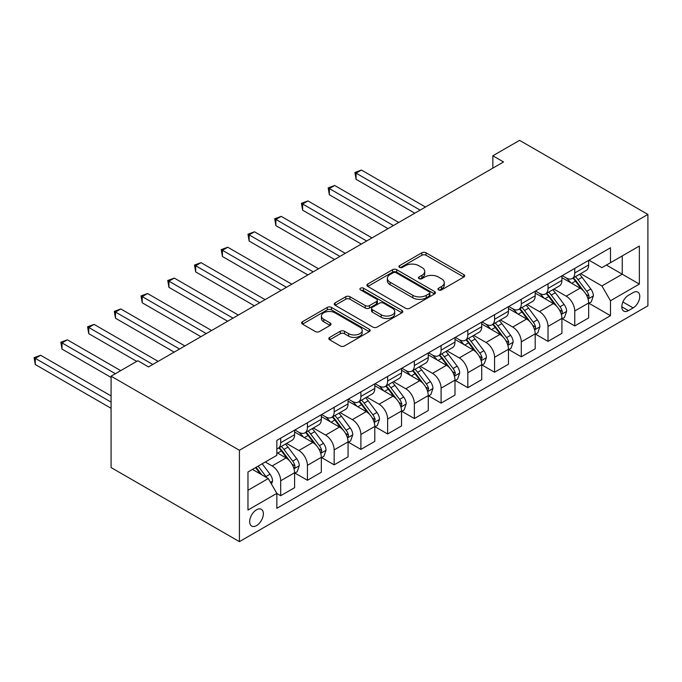 <?xml version="1.0" encoding="UTF-8"?>
<svg xmlns="http://www.w3.org/2000/svg" width="682" height="682" viewBox="0 0 682 682"><rect width="100%" height="100%" fill="white"/><g stroke="black" fill="none" stroke-linecap="round" stroke-linejoin="round"><path stroke-width="1.02" d="M438.586 289.918A2.08 1.202 0 0 0 441.527 289.918L463.828 277.037A2.967 1.714 0 0 0 464.698 275.826A2.967 1.714 0 0 0 463.828 274.616L426.037 252.8A2.967 1.714 0 0 0 421.843 252.8L399.541 265.673A2.08 1.202 0 0 0 398.927 266.526A2.08 1.202 0 0 0 399.541 267.37A2.08 1.202 0 0 0 402.474 267.37L405.364 265.707A9.497 5.482 0 0 1 418.799 265.707L421.945 267.523A9.497 5.482 0 0 1 424.733 271.402A9.497 5.482 0 0 1 421.945 275.281L419.063 276.952A2.08 1.202 0 0 0 418.45 277.796A2.08 1.202 0 0 0 419.063 278.648A2.08 1.202 0 0 0 421.996 278.648L424.886 276.977A9.497 5.482 0 0 1 438.321 276.977L441.467 278.793A9.497 5.482 0 0 1 444.255 282.672A9.497 5.482 0 0 1 441.467 286.551L438.586 288.222A2.08 1.202 0 0 0 437.972 289.066A2.08 1.202 0 0 0 438.586 289.918L438.586 288.222M256.526 525.6A9.676 5.584 120 0 0 262.843 517.067A9.676 5.584 120 0 0 261.359 509.309A9.676 5.584 120 0 0 256.526 509.795A9.676 5.584 120 0 0 250.2 518.32A9.676 5.584 120 0 0 251.684 526.078A9.676 5.584 120 0 0 256.526 525.6M329.687 337.394A2.967 1.714 0 0 0 328.818 338.604A2.967 1.714 0 0 0 329.687 339.824L340.284 345.945A2.967 1.714 0 0 0 344.487 345.945L369.252 331.64A2.967 1.714 0 0 0 370.121 330.429A2.967 1.714 0 0 0 369.252 329.218L331.469 307.403A2.967 1.714 0 0 0 327.275 307.403L302.501 321.699A2.967 1.714 0 0 0 301.632 322.91A2.967 1.714 0 0 0 302.501 324.129L315.306 331.52A2.967 1.714 0 0 0 319.5 331.52L330.105 325.399A2.967 1.714 0 0 0 330.975 324.189A2.967 1.714 0 0 0 330.105 322.97L323.754 319.304A7.945 4.586 0 0 1 321.427 316.064A7.945 4.586 0 0 1 326.328 311.827A7.945 4.586 0 0 1 334.981 312.825L359.866 327.181A7.945 4.586 0 0 1 362.185 330.429A7.945 4.586 0 0 1 357.283 334.666A7.945 4.586 0 0 1 348.63 333.668L344.487 331.273A2.967 1.714 0 0 0 340.284 331.273L329.687 337.394L329.687 339.824M647.9 214.438L519.582 140.356L492.847 155.786L503.538 161.958L148.523 366.933L137.824 360.752L111.089 376.191L239.416 450.273L647.9 214.438L647.9 305.809L239.416 541.644L239.416 450.273M405.577 308.247A2.967 1.714 0 0 0 409.771 308.247L434.545 293.951A2.967 1.714 0 0 0 435.414 292.731A2.967 1.714 0 0 0 434.545 291.521L396.753 269.705A2.967 1.714 0 0 0 392.559 269.705L367.786 284.01A2.967 1.714 0 0 0 366.916 285.221A2.967 1.714 0 0 0 367.786 286.431L405.577 308.247M361.375 290.362A2.08 1.202 0 0 1 363.48 290.66L363.48 288.188L401.903 310.37A2.967 1.714 0 0 1 402.772 311.58A2.967 1.714 0 0 1 401.903 312.791L377.129 327.096A2.967 1.714 0 0 1 372.926 327.096L335.143 305.28L335.143 302.851A2.967 1.714 0 0 0 334.274 304.07A2.967 1.714 0 0 0 335.143 305.28M335.143 302.851L345.748 296.73A2.967 1.714 0 0 1 349.943 296.73L365.271 305.579A2.967 1.714 0 0 0 369.465 305.579L376.498 301.521A2.967 1.714 0 0 0 377.368 300.31A2.967 1.714 0 0 0 376.498 299.1L360.548 289.884A2.08 1.202 0 0 1 359.934 289.04A2.08 1.202 0 0 1 361.221 287.932A2.08 1.202 0 0 1 363.48 288.188M633.143 292.595L628.437 295.315A9.378 5.413 120 0 0 622.316 303.575A9.378 5.413 120 0 0 623.749 311.086A9.378 5.413 120 0 0 628.437 310.625L633.143 307.906A9.378 5.413 120 0 0 639.264 299.645A9.378 5.413 120 0 0 637.832 292.135A9.378 5.413 120 0 0 633.143 292.595M588.975 260.183L601.916 267.659L610.475 262.715L610.475 247.779L276.841 440.393L276.841 455.337L247.967 472.004L247.967 510.042L276.841 493.367L276.841 508.312L610.475 315.689L610.475 300.745L601.916 285.928L580.655 273.653M610.475 262.715L639.349 246.049L639.349 284.079L610.475 300.745M111.089 376.191L111.089 467.562L239.416 541.644M492.847 155.786L492.847 168.13M606.409 265.059L622.24 274.198L622.24 255.929L639.349 246.049M601.916 285.928L622.24 274.198L639.349 284.079M247.967 490.281L268.282 478.551L252.459 469.412M276.841 493.495L280.686 495.712L280.686 480.776A12.097 6.982 -120 0 0 272.135 465.959L265.289 462.004M280.686 495.712L294.59 487.69L294.59 472.745A12.097 6.982 -120 0 0 286.039 457.929L276.841 452.618M294.914 473.061L307.42 480.281L307.42 465.337A12.097 6.982 -120 0 0 298.869 450.521L286.585 443.428M307.42 480.281L321.324 472.251L321.324 457.315A12.097 6.982 -120 0 0 312.774 442.499L294.59 432.004M321.648 457.622L334.154 464.843L334.154 449.907A12.097 6.982 -120 0 0 325.604 435.09L313.319 427.998M334.154 464.843L348.059 456.821L348.059 441.876A12.097 6.982 -120 0 0 339.5 427.06L321.324 416.566M348.374 442.192L360.889 449.412L360.889 434.468A12.097 6.982 -120 0 0 352.338 419.652L340.054 412.559M360.889 449.412L374.793 441.382L374.793 426.446A12.097 6.982 -120 0 0 366.234 411.63L348.059 401.135M375.109 426.753L387.623 433.974L387.623 419.038A12.097 6.982 -120 0 0 379.073 404.221L366.788 397.129M387.623 433.974L401.528 425.952L401.528 411.007A12.097 6.982 -120 0 0 392.968 396.191L374.793 385.697M401.843 411.323L414.358 418.543L414.358 403.599A12.097 6.982 -120 0 0 405.799 388.783L393.523 381.69M414.358 418.543L428.262 410.513L428.262 395.577A12.097 6.982 -120 0 0 419.703 380.761L401.528 370.266M428.577 395.884L441.092 403.105L441.092 388.169A12.097 6.982 -120 0 0 432.533 373.352L420.248 366.26M441.092 403.105L454.988 395.083L454.988 380.138A12.097 6.982 -120 0 0 446.437 365.322L428.262 354.828M455.312 380.454L467.826 387.674L467.826 372.73A12.097 6.982 -120 0 0 459.267 357.914L446.983 350.821M467.826 387.674L481.722 379.652L481.722 364.708A12.097 6.982 -120 0 0 473.172 349.892L454.988 339.397M482.046 365.015L494.561 372.236L494.561 357.3A12.097 6.982 -120 0 0 486.002 342.483L473.717 335.391M494.561 372.236L508.457 364.214L508.457 349.269A12.097 6.982 -120 0 0 499.906 334.453L481.722 323.959M508.781 349.585L521.287 356.805L521.287 341.861A12.097 6.982 -120 0 0 512.736 327.045L500.452 319.952M521.287 356.805L535.191 348.783L535.191 333.839A12.097 6.982 -120 0 0 526.64 319.023L508.457 308.528M535.515 334.146L548.021 341.375L548.021 326.431A12.097 6.982 -120 0 0 539.471 311.614L527.186 304.522M548.021 341.375L561.925 333.345L561.925 318.4A12.097 6.982 -120 0 0 553.366 303.584L535.191 293.09M562.249 318.716L574.756 325.936L574.756 310.992A12.097 6.982 -120 0 0 566.205 296.176L553.92 289.091M574.756 325.936L588.66 317.914L588.66 302.97A12.097 6.982 -120 0 0 580.101 288.154L561.925 277.659M562.249 275.622L566.205 277.906A12.097 6.982 -120 0 0 572.249 278.503A12.097 6.982 -120 0 0 574.756 272.962L574.756 268.393M535.515 291.052L539.471 293.337A12.097 6.982 -120 0 0 545.515 293.933A12.097 6.982 -120 0 0 548.021 288.401L548.021 283.831M508.781 306.491L512.736 308.776A12.097 6.982 -120 0 0 518.789 309.372A12.097 6.982 -120 0 0 521.287 303.831L521.287 299.262M482.046 321.921L486.002 324.206A12.097 6.982 -120 0 0 492.054 324.803A12.097 6.982 -120 0 0 494.561 319.27L494.561 314.7M455.312 337.36L459.267 339.645A12.097 6.982 -120 0 0 465.32 340.241A12.097 6.982 -120 0 0 467.826 334.7L467.826 330.131M428.577 352.79L432.533 355.075A12.097 6.982 -120 0 0 438.586 355.672A12.097 6.982 -120 0 0 441.092 350.139L441.092 345.569M401.843 368.229L405.799 370.514A12.097 6.982 -120 0 0 411.851 371.11A12.097 6.982 -120 0 0 414.358 365.569L414.358 361M375.109 383.659L379.073 385.944A12.097 6.982 -120 0 0 385.117 386.541A12.097 6.982 -120 0 0 387.623 381.008L387.623 376.438M348.374 399.098L352.338 401.383A12.097 6.982 -120 0 0 358.382 401.979A12.097 6.982 -120 0 0 360.889 396.438L360.889 391.869M321.648 414.528L325.604 416.813A12.097 6.982 -120 0 0 331.648 417.41A12.097 6.982 -120 0 0 334.154 411.877L334.154 407.307M294.914 429.967L298.869 432.252A12.097 6.982 -120 0 0 304.914 432.848A12.097 6.982 -120 0 0 307.42 427.307L307.42 422.738M588.975 303.277L610.475 315.689M572.249 278.503L586.153 270.481A12.097 6.982 -120 0 0 588.66 264.94L588.66 260.371M545.515 293.933L559.419 285.911A12.097 6.982 -120 0 0 561.925 280.37L561.925 275.801M518.789 309.372L532.685 301.35A12.097 6.982 -120 0 0 535.191 295.809L535.191 291.24M492.054 324.803L505.95 316.78A12.097 6.982 -120 0 0 508.457 311.239L508.457 306.67M465.32 340.241L479.216 332.211A12.097 6.982 -120 0 0 481.722 326.678L481.722 322.109M438.586 355.672L452.49 347.65A12.097 6.982 -120 0 0 454.988 342.108L454.988 337.539M411.851 371.11L425.756 363.08A12.097 6.982 -120 0 0 428.262 357.547L428.262 352.978M385.117 386.541L399.021 378.519A12.097 6.982 -120 0 0 401.528 372.977L401.528 368.408M358.382 401.979L372.287 393.949A12.097 6.982 -120 0 0 374.793 388.416L374.793 383.847M331.648 417.41L345.552 409.388A12.097 6.982 -120 0 0 348.059 403.846L348.059 399.277M304.914 432.848L318.818 424.818A12.097 6.982 -120 0 0 321.324 419.285L321.324 414.716M276.841 448.773A12.097 6.982 -120 0 0 278.188 448.279L292.084 440.257A12.097 6.982 -120 0 0 294.59 434.715L294.59 430.146M278.188 448.279A12.097 6.982 -120 0 0 280.686 442.746L280.686 438.176M268.282 478.551L276.841 493.367M439.413 290.208L441.467 289.023A9.497 5.482 0 0 0 444.255 285.144L444.255 282.672M424.733 271.402L424.733 273.874A9.497 5.482 0 0 1 421.945 277.753L419.89 278.938M463.786 277.062L426.037 255.273A2.967 1.714 0 0 0 421.843 255.273L400.368 267.668M434.502 293.968L396.753 272.178A2.967 1.714 0 0 0 392.559 272.178L367.828 286.457M429.293 293.584A2.08 1.202 0 0 0 429.907 292.731A2.08 1.202 0 0 0 429.293 291.887L396.123 272.74A2.08 1.202 0 0 0 393.19 272.74L390.147 274.496A9.497 5.482 0 0 0 387.359 278.375A9.497 5.482 0 0 0 390.147 282.254L412.815 295.34A9.497 5.482 0 0 0 426.25 295.34L429.293 293.584L429.293 296.056A2.08 1.202 0 0 0 429.907 295.204L429.907 292.731M387.359 278.375L387.359 280.839A9.497 5.482 0 0 0 390.147 284.718L390.147 282.254M429.293 296.056L426.25 297.812A9.497 5.482 0 0 1 412.815 297.812L390.147 284.718M335.186 305.297L345.748 299.202L345.748 296.73M377.368 300.31L377.368 302.782A2.967 1.714 0 0 1 376.498 303.993L369.465 308.051A2.967 1.714 0 0 1 365.271 308.051L349.943 299.202A2.967 1.714 0 0 0 345.748 299.202M363.48 290.66L401.86 312.816M381.17 314.76A7.945 4.586 0 0 0 389.823 315.757A7.945 4.586 0 0 0 394.725 311.521A7.945 4.586 0 0 0 392.397 308.281L383.634 303.217A2.967 1.714 0 0 0 379.439 303.217L372.406 307.275A2.967 1.714 0 0 0 371.537 308.494A2.967 1.714 0 0 0 372.406 309.705L381.17 314.76L381.17 317.232A7.945 4.586 0 0 0 389.823 318.23A7.945 4.586 0 0 0 394.725 313.993L394.725 311.521M371.537 308.494L371.537 310.958A2.967 1.714 0 0 0 372.406 312.168L372.406 309.705M381.17 317.232L372.406 312.168M362.185 330.429L362.185 332.893A7.945 4.586 0 0 1 357.283 337.13A7.945 4.586 0 0 1 348.63 336.141L344.487 333.745A2.967 1.714 0 0 0 340.284 333.745L329.721 339.841M321.427 316.064L321.427 318.537A7.945 4.586 0 0 0 323.754 321.776L323.754 319.304M330.062 325.416L323.754 321.776M369.218 331.665L331.469 309.867A2.967 1.714 0 0 0 327.275 309.867L302.535 324.146M588.66 303.464L591.226 301.981L593.366 295.809A8.014 4.629 -120 0 0 590.808 288.98L582.07 277.318A23.137 13.359 -120 0 0 579.538 274.292M570.851 282.808A23.137 13.359 -120 0 0 566.111 277.855M587.927 298.554L588.864 297.548L589.035 296.15A8.014 4.629 -120 0 0 586.742 291.325L578.004 279.663A23.137 13.359 -120 0 0 575.48 276.636M573.323 277.881A19.207 11.091 60 0 1 576.478 281.47L583.877 291.342M425.474 207.03L361.426 170.048L356.081 173.134L356.081 179.306L414.784 213.202M572.914 278.12A23.137 13.359 60 0 1 575.438 281.146L581.243 288.904M356.081 179.306L354.904 172.461L420.129 210.116M354.904 172.461L361.426 170.048M561.925 318.895L564.491 317.42L566.631 311.239A8.014 4.629 -120 0 0 564.074 304.419L555.336 292.748A23.137 13.359 -120 0 0 552.812 289.731M544.117 298.247A23.137 13.359 -120 0 0 539.377 293.286M561.192 313.993L562.13 312.978L562.3 311.58A8.014 4.629 -120 0 0 560.007 306.764L551.269 295.101A23.137 13.359 -120 0 0 548.746 292.075M546.589 293.32A19.207 11.091 60 0 1 549.743 296.9L557.143 306.772M398.74 222.46L334.692 185.487L329.346 188.573L329.346 194.745L388.049 228.641M546.18 293.558A23.137 13.359 60 0 1 548.703 296.576L554.509 304.334M329.346 194.745L328.17 187.891L393.395 225.554M328.17 187.891L334.692 185.487M535.191 334.333L537.757 332.85L539.897 326.678A8.014 4.629 -120 0 0 537.339 319.849L528.601 308.187A23.137 13.359 -120 0 0 526.078 305.161M517.382 313.677A23.137 13.359 -120 0 0 512.651 308.724M534.458 329.423L535.396 328.417L535.566 327.019A8.014 4.629 -120 0 0 533.273 322.194L524.535 310.532A23.137 13.359 -120 0 0 522.011 307.505M519.855 308.75A19.207 11.091 60 0 1 523.009 312.339L530.408 322.211M372.014 237.899L307.957 200.917L302.612 204.003L302.612 210.175L361.315 244.071M519.445 308.989A23.137 13.359 60 0 1 521.969 312.015L527.783 319.773M302.612 210.175L301.435 203.321L366.66 240.985M301.435 203.321L307.957 200.917M508.457 349.764L511.023 348.289L513.162 342.108A8.014 4.629 -120 0 0 510.605 335.288L501.867 323.618A23.137 13.359 -120 0 0 499.343 320.6M490.648 329.116A23.137 13.359 -120 0 0 485.916 324.155M507.732 344.862L508.832 342.449A8.014 4.629 -120 0 0 506.538 337.633L497.8 325.97A23.137 13.359 -120 0 0 495.277 322.944M493.129 324.189A19.207 11.091 60 0 1 496.274 327.769L503.674 337.641M345.28 253.329L281.223 216.356L275.878 219.442L275.878 225.614L334.581 259.51M492.711 324.427A23.137 13.359 60 0 1 495.234 327.445L501.048 335.203M275.878 225.614L274.701 218.76L339.926 256.423M274.701 218.76L281.223 216.356M481.722 365.202L484.288 363.719L486.428 357.547A8.014 4.629 -120 0 0 483.87 350.719L475.132 339.056A23.137 13.359 -120 0 0 472.609 336.03M463.913 344.546A23.137 13.359 -120 0 0 459.182 339.593M480.998 360.292L482.106 357.888A8.014 4.629 -120 0 0 479.804 353.063L471.066 341.401A23.137 13.359 -120 0 0 468.543 338.374M466.394 339.619A19.207 11.091 60 0 1 469.54 343.208L476.94 353.08M318.545 268.768L254.488 231.786L249.143 234.872L249.143 241.044L307.846 274.94M465.977 339.858A23.137 13.359 60 0 1 468.5 342.884L474.314 350.642M249.143 241.044L247.967 234.19L313.2 271.854M247.967 234.19L254.488 231.786M454.988 380.633L457.554 379.158L459.694 372.977A8.014 4.629 -120 0 0 457.136 366.157L448.398 354.487A23.137 13.359 -120 0 0 445.875 351.469M437.188 359.985A23.137 13.359 -120 0 0 432.448 355.024M454.263 375.731L455.371 373.318A8.014 4.629 -120 0 0 453.078 368.502L444.34 356.839A23.137 13.359 -120 0 0 441.808 353.813M439.66 355.058A19.207 11.091 60 0 1 442.814 358.638L450.205 368.51M291.811 284.198L227.754 247.225L222.409 250.311L222.409 256.483L281.112 290.379M439.242 355.296A23.137 13.359 60 0 1 441.766 358.314L447.58 366.072M222.409 256.483L221.232 249.629L286.466 287.284M221.232 249.629L227.754 247.225M428.262 396.072L430.828 394.588L432.959 388.416A8.014 4.629 -120 0 0 430.402 381.588L421.664 369.925A23.137 13.359 -120 0 0 419.14 366.899M410.453 375.415A23.137 13.359 -120 0 0 405.713 370.462M427.529 391.161L428.637 388.757A8.014 4.629 -120 0 0 426.344 383.932L417.606 372.27A23.137 13.359 -120 0 0 415.074 369.243M412.925 370.488A19.207 11.091 60 0 1 416.08 374.077L423.471 383.949M265.076 299.637L201.02 262.655L195.674 265.741L195.674 271.913L254.386 305.809M412.508 370.727A23.137 13.359 60 0 1 415.04 373.753L420.845 381.511M195.674 271.913L194.498 265.059L259.731 302.723M194.498 265.059L201.02 262.655M401.528 411.502L404.094 410.027L406.225 403.846A8.014 4.629 -120 0 0 403.667 397.026L394.929 385.356A23.137 13.359 -120 0 0 392.406 382.338M383.719 390.854A23.137 13.359 -120 0 0 378.979 385.893M400.794 406.591L401.903 404.187A8.014 4.629 -120 0 0 399.609 399.371L390.871 387.708A23.137 13.359 -120 0 0 388.348 384.682M386.191 385.927A19.207 11.091 60 0 1 389.345 389.507L396.736 399.379M238.342 315.067L174.294 278.086L168.94 281.18L168.94 287.352L227.652 321.248M385.782 386.165A23.137 13.359 60 0 1 388.305 389.183L394.111 396.941M168.94 287.352L167.763 280.498L232.997 318.153M167.763 280.498L174.294 278.086M374.793 426.941L377.359 425.457L379.499 419.285A8.014 4.629 -120 0 0 376.941 412.457L368.195 400.794A23.137 13.359 -120 0 0 365.671 397.768M356.984 406.284A23.137 13.359 -120 0 0 352.244 401.331M374.06 422.03L375.168 419.626A8.014 4.629 -120 0 0 372.875 414.801L364.137 403.139A23.137 13.359 -120 0 0 361.613 400.112M359.457 401.357A19.207 11.091 60 0 1 362.611 404.946L370.002 414.818M211.608 330.506L147.559 293.524L142.214 296.61L142.214 302.782L200.917 336.678M359.047 401.596A23.137 13.359 60 0 1 361.571 404.622L367.376 412.38M142.214 302.782L141.038 295.928L206.262 333.592M141.038 295.928L147.559 293.524M348.059 442.371L350.625 440.896L352.764 434.715A8.014 4.629 -120 0 0 350.207 427.895L341.469 416.225A23.137 13.359 -120 0 0 338.937 413.207M330.25 421.723A23.137 13.359 -120 0 0 325.51 416.762M347.326 437.46L348.263 436.454L348.434 435.056A8.014 4.629 -120 0 0 346.141 430.24L337.402 418.578A23.137 13.359 -120 0 0 334.879 415.551M332.722 416.796A19.207 11.091 60 0 1 335.876 420.376L343.276 430.248M184.873 345.936L120.825 308.955L115.48 312.049L115.48 318.221L174.183 352.117M332.313 417.034A23.137 13.359 60 0 1 334.836 420.052L340.642 427.81M115.48 318.221L114.303 311.367L179.528 349.022M114.303 311.367L120.825 308.955M321.324 457.81L323.89 456.326L326.03 450.154A8.014 4.629 -120 0 0 323.473 443.326L314.734 431.663A23.137 13.359 -120 0 0 312.211 428.637M303.516 437.153A23.137 13.359 -120 0 0 298.776 432.2M320.591 452.899L321.529 451.893L321.699 450.495A8.014 4.629 -120 0 0 319.406 445.67L310.668 434.008A23.137 13.359 -120 0 0 308.145 430.981M305.988 432.226A19.207 11.091 60 0 1 309.142 435.815L316.542 445.687M158.139 361.375L94.09 324.393L88.745 327.479L88.745 333.651L136.758 361.375M305.579 432.465A23.137 13.359 60 0 1 308.102 435.491L313.908 443.249M88.745 333.651L87.569 326.797L152.794 364.461M87.569 326.797L94.09 324.393M294.59 473.24L297.156 471.765L299.296 465.584A8.014 4.629 -120 0 0 296.738 458.764L288 447.094A23.137 13.359 -120 0 0 285.477 444.076M293.857 468.329L294.795 467.323L294.965 465.925A8.014 4.629 -120 0 0 292.672 461.109L283.934 449.447A23.137 13.359 -120 0 0 281.41 446.42M279.253 447.665A19.207 11.091 60 0 1 282.408 451.245L289.807 461.117M120.714 370.633L67.356 339.824L62.011 342.918L62.011 349.09L111.089 377.427M278.844 447.904A23.137 13.359 60 0 1 281.368 450.921L287.182 458.679M62.011 349.09L60.834 342.236L115.369 373.719M60.834 342.236L67.356 339.824M271.496 484.109L272.561 481.023A8.014 4.629 -120 0 0 270.004 474.195L262.203 463.786M111.089 395.944L40.622 355.262L35.276 358.348L35.276 364.52L111.089 408.296M266.671 477.622A8.014 4.629 -120 0 0 265.937 476.539L258.146 466.13M256.134 467.289L261.735 474.774M255.58 467.613L260.328 473.956M35.276 364.52L34.1 357.666L111.089 402.124M34.1 357.666L40.622 355.262M272.135 465.959L286.039 457.929M298.869 450.521L312.774 442.499M325.604 435.09L339.5 427.06M352.338 419.652L366.234 411.63M379.073 404.221L392.968 396.191M405.799 388.783L419.703 380.761M432.533 373.352L446.437 365.322M459.267 357.914L473.172 349.892M486.002 342.483L499.906 334.453M512.736 327.045L526.64 319.023M539.471 311.614L553.366 303.584M566.205 296.176L580.101 288.154M574.756 272.962L588.66 264.94M574.756 310.992L588.66 302.97M548.021 326.431L561.925 318.4M548.021 288.401L561.925 280.37M521.287 341.861L535.191 333.839M521.287 303.831L535.191 295.809M494.561 357.3L508.457 349.269M494.561 319.27L508.457 311.239M467.826 372.73L481.722 364.708M467.826 334.7L481.722 326.678M441.092 388.169L454.988 380.138M441.092 350.139L454.988 342.108M414.358 403.599L428.262 395.577M414.358 365.569L428.262 357.547M387.623 419.038L401.528 411.007M387.623 381.008L401.528 372.977M360.889 434.468L374.793 426.446M360.889 396.438L374.793 388.416M334.154 449.907L348.059 441.876M334.154 411.877L348.059 403.846M307.42 465.337L321.324 457.315M307.42 427.307L321.324 419.285M280.686 480.776L294.59 472.745M280.686 442.746L294.59 434.715M622.888 301.99L633.143 307.906M621.805 306.798L628.437 310.625M441.467 289.023L441.467 286.551M419.063 278.648L419.063 276.952M421.945 277.753L421.945 275.281M399.541 267.37L399.541 265.673M421.843 255.273L421.843 252.8M426.037 255.273L426.037 252.8M463.828 277.037L463.828 274.616M367.786 286.431L367.786 284.01M392.559 272.178L392.559 269.705M396.753 272.178L396.753 269.705M434.545 293.951L434.545 291.521M412.815 297.812L412.815 295.34M426.25 297.812L426.25 295.34M349.943 299.202L349.943 296.73M365.271 308.051L365.271 305.579M369.465 308.051L369.465 305.579M376.498 303.993L376.498 301.521M401.903 312.791L401.903 310.37M340.284 333.745L340.284 331.273M344.487 333.745L344.487 331.273M348.63 336.141L348.63 333.668M330.105 325.399L330.105 322.97M302.501 324.129L302.501 321.699M327.275 309.867L327.275 307.403M331.469 309.867L331.469 307.403M369.252 331.64L369.252 329.218M588.063 298.997L593.314 295.962M578.004 279.663L582.07 277.318M571.704 283.303L575.438 281.146M586.742 291.325L590.808 288.98M586.111 294.462L589.035 296.15M561.329 314.428L566.58 311.401M551.269 295.101L555.336 292.748M544.969 298.733L548.703 296.576M560.007 306.764L564.074 304.419M559.376 309.892L562.3 311.58M534.594 329.866L539.846 326.831M524.535 310.532L528.601 308.187M518.235 314.172L521.969 312.015M533.273 322.194L537.339 319.849M532.642 325.331L535.566 327.019M507.86 345.297L513.111 342.262M497.8 325.97L501.867 323.618M491.5 329.602L495.234 327.445M506.538 337.633L510.605 335.288M505.908 340.761L508.832 342.449M481.125 360.735L486.377 357.7M471.066 341.401L475.132 339.056M464.766 345.041L468.5 342.884M479.804 353.063L483.87 350.719M479.173 356.2L482.106 357.888M454.391 376.166L459.642 373.131M444.34 356.839L448.398 354.487M438.032 360.471L441.766 358.314M453.078 368.502L457.136 366.157M452.439 371.63L455.371 373.318M427.657 391.604L432.908 388.57M417.606 372.27L421.664 369.925M411.297 375.91L415.04 373.753M426.344 383.932L430.402 381.588M425.704 387.069L428.637 388.757M400.922 407.035L406.174 404M390.871 387.708L394.929 385.356M384.571 391.34L388.305 389.183M399.609 399.371L403.667 397.026M398.97 402.499L401.903 404.187M374.196 422.473L379.439 419.439M364.137 403.139L368.195 400.794M357.837 406.779L361.571 404.622M372.875 414.801L376.941 412.457M372.236 417.93L375.168 419.626M347.462 437.904L352.713 434.869M337.402 418.578L341.469 416.225M331.102 422.209L334.836 420.052M346.141 430.24L350.207 427.895M345.51 433.368L348.434 435.056M320.728 453.334L325.979 450.308M310.668 434.008L314.734 431.663M304.368 437.648L308.102 435.491M319.406 445.67L323.473 443.326M318.775 448.799L321.699 450.495M293.993 468.773L299.245 465.738M283.934 449.447L288 447.094M277.634 453.078L281.368 450.921M292.672 461.109L296.738 458.764M292.041 464.237L294.965 465.925M270.481 482.344L272.51 481.177M265.937 476.539L270.004 474.195"/></g></svg>
